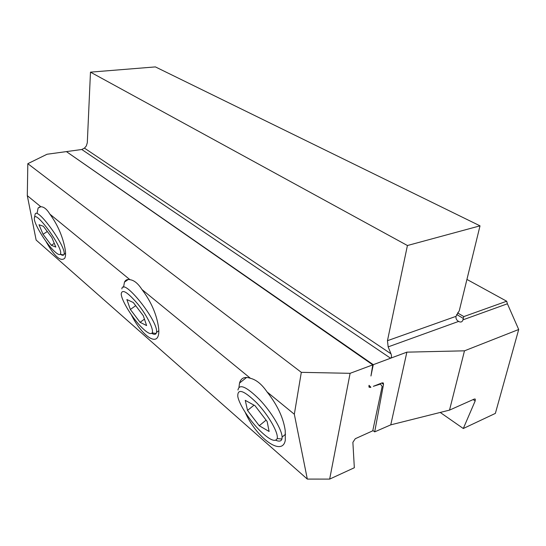 <?xml version="1.0" encoding="UTF-8"?>
<svg xmlns="http://www.w3.org/2000/svg" width="546" height="546" viewBox="0 0 546 546"><rect width="100%" height="100%" fill="white"/><g stroke="black" fill="none" stroke-linecap="round" stroke-linejoin="round"><path stroke-width="0.82" d="M329.668 479.095L307.323 479.088L294.328 414.237L301.31 372.338L350.109 373.321L329.668 479.095L354.334 467.745L352.88 442.328L355.282 438.718L372.747 430.821L382.159 386.425L380.466 384.07L373.334 386.322L382.07 382.889L383.319 383.074L383.51 384.357L374.692 431.866L372.822 430.432M66.824 151.89L373.273 364.68L370.952 375.996L372.775 364.865L66.407 151.604L47.052 154.245L27.819 163.684L301.31 372.338M440.226 412.448L463.295 428.514L475.184 400.921L475.273 399.092L474.351 399.03L449.522 410.114L464.482 350.825L406.872 352.15L390.581 358.224C391.646 357.569 391.782 356.094 390.984 353.801L388.165 346.881L458.599 321.423L457.923 320.966C456.36 319.792 455.726 318.25 456.006 316.339L459.288 310.708L480.016 225.839L155.398 66.905L90.472 72.147L87.305 142.718L86.323 145.959L84.453 148.123L81.791 149.502L66.83 151.542M90.472 72.147L407.425 245.523L387.462 340.697L388.165 346.881M407.425 245.523L480.016 225.839M456.64 314.496L463.295 318.407L463.827 316.591L457.514 312.885M463.827 316.591L506.688 301.228L466.926 279.429M463.295 318.407L462.96 319.847L507.405 303.788L506.688 301.228M458.599 321.423C460.776 322.577 462.23 322.051 462.96 319.847M464.482 350.825L518.7 329.497L495.365 413.404L463.295 428.514M507.405 303.788L518.7 329.497M374.692 431.866L390.772 424.856L449.522 410.114M390.772 424.856L406.872 352.15M373.273 364.68L390.581 358.224L81.791 149.502M350.109 373.321L372.775 364.865M370.898 387.278L369.041 385.333L369.103 387.264L370.898 387.278L368.932 385.865M380.466 384.07L379.968 383.715M27.819 163.684L27.3 195.659L36.132 240.049L307.323 479.088M238.977 387.162L239.53 383.053C241.052 377.907 244.69 376.324 250.437 378.303C256.292 379.757 261.834 384.288 267.055 391.912L294.328 414.237M267.055 391.912C277.423 405.071 283.476 417.997 285.23 430.685L285.305 440.185C282.446 457.152 256.402 437.885 245.181 412.285M123.526 287.285L124.468 282.125C125.553 279.873 127.382 279.061 129.962 279.695C134.084 280.228 138.083 283.497 141.946 289.503L250.437 378.303M141.946 289.503C149.911 299.972 155.16 311.029 157.698 322.666L158.217 325.402C159.084 330.132 159.036 333.736 158.081 336.227C154.907 345.325 140.199 333.033 131.347 314.783M37.114 213.063L38.118 207.999L40.848 206.75C43.885 206.763 46.901 209.234 49.898 214.155L129.962 279.695M49.898 214.155C56.279 222.802 60.913 232.46 63.786 243.12L64.414 245.652C65.861 251.726 65.964 255.938 64.708 258.285C60.538 261.937 54.231 256.217 45.803 241.127M27.3 195.659L40.848 206.75M47.304 231.511L43.052 234.261L39.012 224.747L43.352 226.269L51.87 237.571L55.822 247.079L51.351 245.29L54.279 243.38M43.052 234.261L51.351 245.29M53.522 250.45C56.961 253.89 59.193 255.166 60.203 254.279C65.111 250.389 34.316 207.623 34.343 218.345C33.715 223.137 45.188 242.26 53.522 250.45M34.473 217.677L35.128 214.319C36.951 205.985 67.192 247.973 63.984 254.409L63.684 254.955C63.07 255.569 61.93 255.316 60.265 254.204M135.688 305.685L130.357 309.473L126.877 299.556L133.272 302.498L143.291 315.69L146.615 325.573L140.083 322.304L144.451 319.151M130.357 309.473L140.083 322.304M141.919 327.655C147.338 332.958 150.757 334.698 152.17 332.876C154.095 329.845 147.222 315.793 138.063 304.347C127.668 292.144 122.058 288.663 121.226 293.891C121.301 300.266 132.473 318.42 141.919 327.655M121.874 288.916C122.877 276.617 159.077 321.901 156.49 332.453L156.163 333.49C155.453 334.637 153.972 334.596 151.733 333.367M254.033 405.166L247.522 410.421L245.263 400.348L255.009 405.705L267.158 421.532L269.123 431.483L259.241 425.73L266.079 420.127M247.522 410.421L259.241 425.73M260.381 431.108C269.669 439.94 275.259 442.424 277.156 438.568C278.788 433.265 268.762 415.513 256.982 403.112C243.837 390.301 237.442 388.063 237.79 396.41C239.093 404.409 249.843 420.87 260.381 431.108M237.96 390.028C239.25 383.463 246.444 386.643 259.555 399.556C271.389 411.977 281.975 429.682 282.111 437.08L281.927 439.018C281.21 441.291 279.17 441.707 275.791 440.267M390.984 353.801L84.453 148.123M387.462 340.697L456.006 316.339M383.51 384.357L381.668 383.046M475.184 400.921L473.136 399.57M368.871 386.356L370.406 387.469M382.958 382.821L383.319 383.074M40.117 206.736L38.118 207.999M128.283 279.477L124.468 282.125M246.635 377.443L239.53 383.053M65.581 253.351L63.984 254.409M60.203 254.279L63.684 254.955M158.831 330.74L156.49 332.453M152.17 332.876L156.163 333.49M285.565 434.2L282.111 437.08M277.156 438.568L281.927 439.018"/></g></svg>
